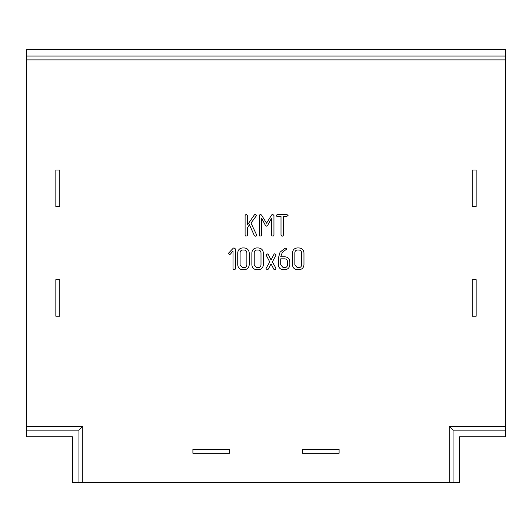 <?xml version="1.0" encoding="UTF-8"?>
<svg xmlns="http://www.w3.org/2000/svg" width="532" height="532" viewBox="0 0 532 532"><rect width="100%" height="100%" fill="white"/><g stroke="black" fill="none" stroke-linecap="round" stroke-linejoin="round"><path stroke-width="0.8" d="M192.903 453.271L229.452 453.271L229.452 449.327L192.903 449.327L192.903 453.271M472.21 279.659L476.16 279.659L476.16 316.208L472.21 316.208L472.21 279.659L472.21 316.208M55.84 316.208L55.84 279.659L59.79 279.659L59.79 316.208L55.84 316.208M59.79 206.562L59.79 170.014L55.84 170.014L55.84 206.562L59.79 206.562M449.227 482.511L459.621 482.511L459.621 436.732L505.4 436.732L505.4 59.883L26.6 59.883L26.6 426.338L82.773 426.338L82.773 482.511L449.227 482.511L449.227 426.338L505.4 426.338M82.773 426.338L78.955 430.155L26.6 430.155L26.6 436.732L72.379 436.732L72.379 482.511L82.773 482.511M78.955 430.155L78.955 482.511M453.045 482.511L453.045 430.155L449.227 426.338M453.045 430.155L505.4 430.155M505.4 59.883L505.4 56.066L26.6 56.066L26.6 59.883M26.6 430.155L26.6 426.338M505.4 56.066L505.4 49.489L26.6 49.489L26.6 56.066M339.097 453.271L339.097 449.327L302.548 449.327L302.548 453.271L339.097 453.271M472.21 170.014L472.21 206.562L476.16 206.562L476.16 170.014L472.21 170.014M301.617 252.747C301.445 251.077 300.52 250.16 298.838 250L297.315 250C295.745 250.233 294.928 251.144 294.848 252.747L294.848 264.916L297.315 267.663L298.838 267.663C300.533 267.516 301.458 266.599 301.617 264.916L301.617 252.747M260.999 252.747C260.82 251.077 259.895 250.16 258.22 250L256.69 250C255.127 250.233 254.303 251.144 254.223 252.747L254.223 264.916L256.69 267.663L258.22 267.663C259.909 267.516 260.84 266.599 260.999 264.916L260.999 252.747M246.868 252.747C246.695 251.077 245.764 250.16 244.088 250L242.559 250C240.996 250.233 240.178 251.144 240.098 252.747L240.098 264.916L242.559 267.663L244.088 267.663C245.784 267.516 246.708 266.599 246.868 264.916L246.868 252.747M280.716 264.816L283.19 267.663L284.72 267.663C286.435 267.49 287.353 266.545 287.486 264.816L287.486 261.678C287.353 259.955 286.429 259.004 284.72 258.831L280.716 258.831L280.716 264.816M303.972 252.773L303.972 264.889C303.599 267.902 301.883 269.518 298.838 269.724L297.322 269.724C294.402 269.411 292.793 267.796 292.494 264.889L292.494 252.773C292.78 249.834 294.389 248.225 297.322 247.939L298.838 247.939C301.883 248.158 303.592 249.774 303.972 252.773M275.795 255.573L272.377 261.917L275.895 268.168L275.649 269.438L274.692 269.724L273.794 269.192L271.041 263.839L268.334 269.106L267.244 269.724L266.04 268.693L266.18 268.175L269.751 261.924L266.04 254.908L267.144 253.831L268.294 254.389L271.047 260.008L274.166 253.977L274.678 253.831L276.088 254.888L275.795 255.573M263.353 252.773L263.353 264.889C262.974 267.902 261.265 269.518 258.213 269.724L256.703 269.724C253.777 269.411 252.168 267.796 251.869 264.889L251.869 252.773C252.161 249.834 253.771 248.225 256.703 247.939L258.213 247.939C261.259 248.158 262.974 249.774 263.353 252.773M235.383 248.91L235.383 268.74L234.991 269.538L234.06 269.797L233.029 268.74L233.029 250.984L230.363 254.183L229.418 254.489L228.321 253.418L233.275 248.165L234.007 247.865L235.383 248.91M281.009 235.184L281.009 216.444L277.385 216.444L276.58 216.152L276.301 215.413L277.372 214.383L286.708 214.383L288.078 215.413L286.708 216.444L283.37 216.444L283.37 235.184L282.971 235.975L282.04 236.241L281.009 235.184M273.947 215.487L273.947 235.184L273.554 235.975L271.958 236.015L271.593 235.164L271.593 218.08L267.589 225.555L266.426 226.16L265.501 225.555L261.584 218.1L261.584 235.164L261.199 235.969L259.583 236.008L259.23 235.184L259.23 215.487L260.234 214.31L261.505 215.008L266.545 223.214L271.672 214.915L272.67 214.31L273.947 215.487M249.415 224.703L247.453 227.829L247.453 235.184L247.061 235.975L245.452 236.015L245.099 235.184L245.099 215.367L246.13 214.31L247.453 215.367L247.453 224.896L254.462 214.755L255.3 214.31L256.683 215.38L250.991 223.061L256.55 234.772L256.218 235.955L255.234 236.241L254.369 235.676L249.415 224.703M249.222 252.773L249.222 264.889C248.85 267.902 247.134 269.518 244.082 269.724L242.572 269.724C239.653 269.411 238.037 267.796 237.744 264.889L237.744 252.773C238.03 249.834 239.639 248.225 242.572 247.939L244.082 247.939C247.127 248.158 248.843 249.774 249.222 252.773M278.362 264.889L278.362 258.16L280.038 252.228L285.159 248.018L286.868 248.996L283.716 251.264L282.007 253.205L280.716 256.77L284.68 256.77C287.772 256.989 289.494 258.632 289.84 261.704L289.84 264.796C289.501 267.849 287.792 269.491 284.713 269.724L283.197 269.724C280.271 269.411 278.662 267.802 278.362 264.889"/></g></svg>
